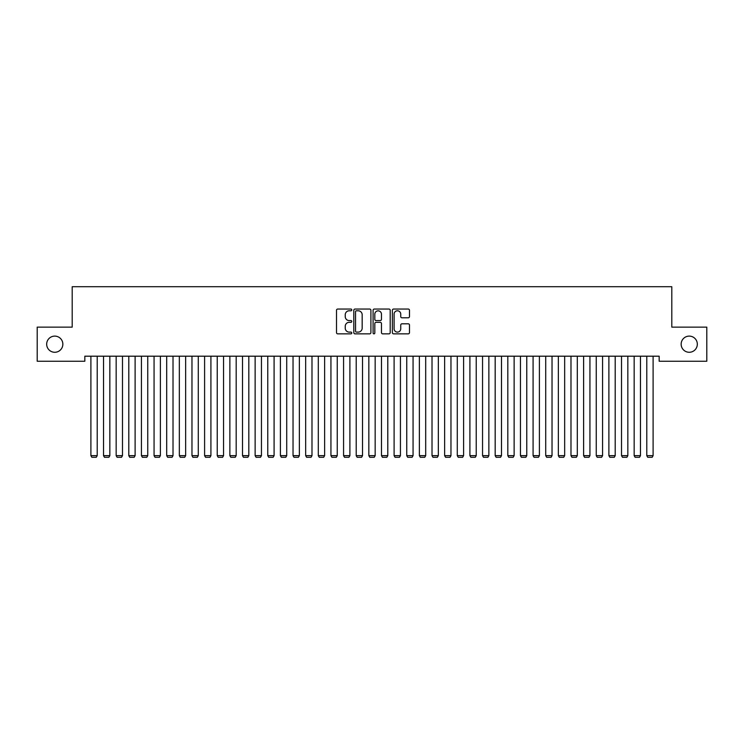 <?xml version="1.0" encoding="UTF-8"?>
<svg xmlns="http://www.w3.org/2000/svg" width="744" height="744" viewBox="0 0 744 744"><rect width="100%" height="100%" fill="white"/><g stroke="black" fill="none" stroke-linecap="round" stroke-linejoin="round"><path stroke-width="1.12" d="M351.782 309.923A0.865 0.865 0 0 0 350.917 309.048L337.739 309.048A1.237 1.237 0 0 0 336.502 310.294L336.502 332.615A1.237 1.237 0 0 0 337.739 333.851L350.917 333.851A0.865 0.865 0 0 0 351.782 332.987A0.865 0.865 0 0 0 350.917 332.112L349.215 332.112A3.971 3.971 0 0 1 345.244 328.151L345.244 326.291A3.971 3.971 0 0 1 349.215 322.319L350.917 322.319A0.865 0.865 0 0 0 351.782 321.454A0.865 0.865 0 0 0 350.917 320.58L349.215 320.58A3.971 3.971 0 0 1 345.244 316.618L345.244 314.759A3.971 3.971 0 0 1 349.215 310.787L350.917 310.787A0.865 0.865 0 0 0 351.782 309.923M681.151 344.193A8.082 8.082 0 0 0 689.242 352.275A8.082 8.082 0 0 0 697.323 344.193A8.082 8.082 0 0 0 689.242 336.111A8.082 8.082 0 0 0 681.151 344.193M46.677 344.193A8.082 8.082 0 0 0 54.758 352.275A8.082 8.082 0 0 0 62.849 344.193A8.082 8.082 0 0 0 54.758 336.111A8.082 8.082 0 0 0 46.677 344.193M408.242 317.79A1.237 1.237 0 0 0 409.479 316.553L409.479 310.294A1.237 1.237 0 0 0 408.242 309.048L393.613 309.048A1.237 1.237 0 0 0 392.367 310.294L392.367 332.615A1.237 1.237 0 0 0 393.613 333.851L408.242 333.851A1.237 1.237 0 0 0 409.479 332.615L409.479 325.044A1.237 1.237 0 0 0 408.242 323.807L401.983 323.807A1.237 1.237 0 0 0 400.737 325.044L400.737 328.802A3.32 3.32 0 0 1 397.426 332.112A3.32 3.32 0 0 1 394.106 328.802L394.106 314.108A3.32 3.32 0 0 1 397.426 310.787A3.32 3.32 0 0 1 400.737 314.108L400.737 316.553A1.237 1.237 0 0 0 401.983 317.79L408.242 317.79M659.165 356.199L84.835 356.199L84.835 361.249L37.2 361.249L37.2 327.137L72.196 327.137L72.196 286.71L671.804 286.71L671.804 327.137L706.8 327.137L706.8 361.249L659.165 361.249L659.165 356.199M370.912 310.294A1.237 1.237 0 0 0 369.675 309.048L355.046 309.048A1.237 1.237 0 0 0 353.8 310.294L353.8 332.615A1.237 1.237 0 0 0 355.046 333.851L369.675 333.851A1.237 1.237 0 0 0 370.912 332.615L370.912 310.294M374.325 309.048L388.954 309.048A1.237 1.237 0 0 1 390.2 310.294L390.2 332.615A1.237 1.237 0 0 1 388.954 333.851L382.695 333.851A1.237 1.237 0 0 1 381.458 332.615L381.458 323.556A1.237 1.237 0 0 0 380.212 322.319L376.064 322.319A1.237 1.237 0 0 0 374.818 323.556L374.818 332.987A0.865 0.865 0 0 1 373.953 333.851A0.865 0.865 0 0 1 373.088 332.987L373.088 310.294A1.237 1.237 0 0 1 374.325 309.048M356.404 310.787A0.865 0.865 0 0 0 355.539 311.652L355.539 331.247A0.865 0.865 0 0 0 356.404 332.112L358.208 332.112A3.971 3.971 0 0 0 362.17 328.151L362.17 314.759A3.971 3.971 0 0 0 358.208 310.787L356.404 310.787M381.458 314.163A3.32 3.32 0 0 0 378.138 310.853A3.32 3.32 0 0 0 374.818 314.163L374.818 319.343A1.237 1.237 0 0 0 376.064 320.58L380.212 320.58A1.237 1.237 0 0 0 381.458 319.343L381.458 314.163M97.213 356.199L97.213 455.654L90.898 455.654L90.898 356.199M97.213 455.654L96.264 457.29L91.838 457.29L90.898 455.654M109.842 356.199L109.842 455.654L103.528 455.654L103.528 356.199M109.842 455.654L108.894 457.29L104.476 457.29L103.528 455.654M122.481 356.199L122.481 455.654L116.166 455.654L116.166 356.199M122.481 455.654L121.532 457.29L117.106 457.29L116.166 455.654M135.11 356.199L135.11 455.654L128.796 455.654L128.796 356.199M135.11 455.654L134.162 457.29L129.744 457.29L128.796 455.654M147.749 356.199L147.749 455.654L141.434 455.654L141.434 356.199M147.749 455.654L146.8 457.29L142.374 457.29L141.434 455.654M160.379 356.199L160.379 455.654L154.064 455.654L154.064 356.199M160.379 455.654L159.43 457.29L155.012 457.29L154.064 455.654M173.017 356.199L173.017 455.654L166.703 455.654L166.703 356.199M173.017 455.654L172.069 457.29L167.642 457.29L166.703 455.654M185.647 356.199L185.647 455.654L179.332 455.654L179.332 356.199M185.647 455.654L184.698 457.29L180.281 457.29L179.332 455.654M198.285 356.199L198.285 455.654L191.971 455.654L191.971 356.199M198.285 455.654L197.337 457.29L192.91 457.29L191.971 455.654M210.915 356.199L210.915 455.654L204.6 455.654L204.6 356.199M210.915 455.654L209.966 457.29L205.549 457.29L204.6 455.654M223.553 356.199L223.553 455.654L217.229 455.654L217.229 356.199M223.553 455.654L222.605 457.29L218.178 457.29L217.229 455.654M236.183 356.199L236.183 455.654L229.868 455.654L229.868 356.199M236.183 455.654L235.234 457.29L230.817 457.29L229.868 455.654M248.822 356.199L248.822 455.654L242.498 455.654L242.498 356.199M248.822 455.654L247.873 457.29L243.446 457.29L242.498 455.654M261.451 356.199L261.451 455.654L255.136 455.654L255.136 356.199M261.451 455.654L260.502 457.29L256.085 457.29L255.136 455.654M274.09 356.199L274.09 455.654L267.766 455.654L267.766 356.199M274.09 455.654L273.141 457.29L268.714 457.29L267.766 455.654M286.719 356.199L286.719 455.654L280.404 455.654L280.404 356.199M286.719 455.654L285.77 457.29L281.353 457.29L280.404 455.654M299.358 356.199L299.358 455.654L293.034 455.654L293.034 356.199M299.358 455.654L298.409 457.29L293.982 457.29L293.034 455.654M311.987 356.199L311.987 455.654L305.672 455.654L305.672 356.199M311.987 455.654L311.038 457.29L306.621 457.29L305.672 455.654M324.626 356.199L324.626 455.654L318.302 455.654L318.302 356.199M324.626 455.654L323.677 457.29L319.25 457.29L318.302 455.654M337.255 356.199L337.255 455.654L330.941 455.654L330.941 356.199M337.255 455.654L336.307 457.29L331.889 457.29L330.941 455.654M349.894 356.199L349.894 455.654L343.57 455.654L343.57 356.199M349.894 455.654L348.945 457.29L344.519 457.29L343.57 455.654M362.523 356.199L362.523 455.654L356.209 455.654L356.209 356.199M362.523 455.654L361.575 457.29L357.157 457.29L356.209 455.654M375.162 356.199L375.162 455.654L368.838 455.654L368.838 356.199M375.162 455.654L374.213 457.29L369.787 457.29L368.838 455.654M387.791 356.199L387.791 455.654L381.477 455.654L381.477 356.199M387.791 455.654L386.843 457.29L382.425 457.29L381.477 455.654M400.43 356.199L400.43 455.654L394.106 455.654L394.106 356.199M400.43 455.654L399.482 457.29L395.055 457.29L394.106 455.654M413.06 356.199L413.06 455.654L406.745 455.654L406.745 356.199M413.06 455.654L412.111 457.29L407.693 457.29L406.745 455.654M425.698 356.199L425.698 455.654L419.374 455.654L419.374 356.199M425.698 455.654L424.75 457.29L420.323 457.29L419.374 455.654M438.328 356.199L438.328 455.654L432.013 455.654L432.013 356.199M438.328 455.654L437.379 457.29L432.962 457.29L432.013 455.654M450.966 356.199L450.966 455.654L444.642 455.654L444.642 356.199M450.966 455.654L450.018 457.29L445.591 457.29L444.642 455.654M463.596 356.199L463.596 455.654L457.281 455.654L457.281 356.199M463.596 455.654L462.647 457.29L458.23 457.29L457.281 455.654M476.234 356.199L476.234 455.654L469.91 455.654L469.91 356.199M476.234 455.654L475.286 457.29L470.859 457.29L469.91 455.654M488.864 356.199L488.864 455.654L482.549 455.654L482.549 356.199M488.864 455.654L487.915 457.29L483.498 457.29L482.549 455.654M501.503 356.199L501.503 455.654L495.179 455.654L495.179 356.199M501.503 455.654L500.554 457.29L496.127 457.29L495.179 455.654M514.132 356.199L514.132 455.654L507.817 455.654L507.817 356.199M514.132 455.654L513.183 457.29L508.766 457.29L507.817 455.654M526.771 356.199L526.771 455.654L520.447 455.654L520.447 356.199M526.771 455.654L525.822 457.29L521.395 457.29L520.447 455.654M539.4 356.199L539.4 455.654L533.085 455.654L533.085 356.199M539.4 455.654L538.451 457.29L534.034 457.29L533.085 455.654M552.029 356.199L552.029 455.654L545.715 455.654L545.715 356.199M552.029 455.654L551.09 457.29L546.663 457.29L545.715 455.654M564.668 356.199L564.668 455.654L558.353 455.654L558.353 356.199M564.668 455.654L563.72 457.29L559.302 457.29L558.353 455.654M577.298 356.199L577.298 455.654L570.983 455.654L570.983 356.199M577.298 455.654L576.358 457.29L571.931 457.29L570.983 455.654M589.936 356.199L589.936 455.654L583.621 455.654L583.621 356.199M589.936 455.654L588.988 457.29L584.57 457.29L583.621 455.654M602.566 356.199L602.566 455.654L596.251 455.654L596.251 356.199M602.566 455.654L601.626 457.29L597.2 457.29L596.251 455.654M615.204 356.199L615.204 455.654L608.89 455.654L608.89 356.199M615.204 455.654L614.256 457.29L609.838 457.29L608.89 455.654M627.834 356.199L627.834 455.654L621.519 455.654L621.519 356.199M627.834 455.654L626.894 457.29L622.468 457.29L621.519 455.654M640.472 356.199L640.472 455.654L634.158 455.654L634.158 356.199M640.472 455.654L639.524 457.29L635.106 457.29L634.158 455.654M653.102 356.199L653.102 455.654L646.787 455.654L646.787 356.199M653.102 455.654L652.163 457.29L647.736 457.29L646.787 455.654"/></g></svg>
